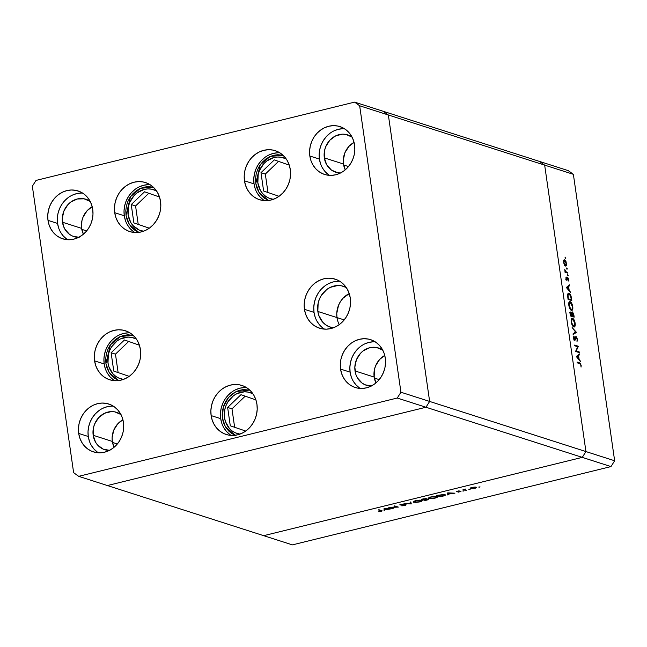<?xml version="1.0" encoding="UTF-8"?>
<svg xmlns="http://www.w3.org/2000/svg" width="647" height="647" viewBox="0 0 647 647"><rect width="100%" height="100%" fill="white"/><g stroke="black" fill="none" stroke-linecap="round" stroke-linejoin="round"><path stroke-width="0.97" d="M112.489 442.411L117.35 443.971L112.489 442.411M374.33 378.058L379.199 379.619L374.33 378.058M343.63 164.993L348.49 166.554L343.63 164.993M81.789 229.353L86.649 230.914L81.789 229.353M336.974 317.588L344.212 319.901L336.974 317.588L337.928 321.535L336.974 317.588A21.448 19.095 107.8 0 1 349.226 293.584A21.448 19.095 -72.2 0 0 336.974 317.588A21.448 19.095 -72.2 0 0 339.271 324.616A21.448 19.095 107.8 0 1 336.974 317.588L336.763 313.455L336.974 317.588L317.839 311.45L336.974 317.588M383.315 111.324L388.362 114.988L429.64 401.439L425.961 407.246L107.386 485.541L263.685 535.676L107.386 485.541L425.961 407.246L582.26 457.372L263.685 535.676L292.387 544.879L610.97 466.584L582.26 457.372L263.685 535.676L582.26 457.372L585.939 451.566L582.26 457.372L263.685 535.676L292.387 544.879L610.97 466.584L614.65 460.777L573.371 174.326L544.661 165.122L585.939 451.566L429.64 401.439L425.961 407.246L610.97 466.584L614.65 460.777L585.939 451.566L544.661 165.122L388.362 114.988L429.64 401.439L614.65 460.777L573.371 174.326L568.325 170.671L573.371 174.326L544.661 165.122L539.614 161.459L544.661 165.122L585.939 451.566L582.26 457.372L585.939 451.566L544.661 165.122L388.362 114.988L383.315 111.324L388.362 114.988L383.315 111.324L354.613 102.121L36.03 180.416L32.35 186.223L73.629 472.674L78.675 476.329L397.25 398.034L400.938 392.228L359.659 105.776L354.613 102.121L539.614 161.459L383.315 111.324M349.42 293.487L342.983 298.275L340.459 301.567L338.535 305.287L336.763 313.455L338.535 305.287L340.459 301.567L342.983 298.275L349.42 293.487M576.259 350.957L579.186 351.887L579.291 352.631L575.571 351.442L577.69 346.752L574.762 345.813L574.649 345.069L578.369 346.258L576.259 350.957L578.369 346.258L574.649 345.069L574.762 345.813L577.69 346.752L575.571 351.442L579.291 352.631L579.186 351.887L578.111 352.251L579.186 351.887L576.259 350.957M576.113 336.618L574.585 339.578L574.083 339.699L574.585 339.578L573.59 338.292L574.18 336.739L573.517 336.901L574.18 336.739L573.857 335.995L573.541 338.001L574.706 340.322L575.895 337.54L575.304 337.685L576.218 337.362L577.084 339.19L577.011 341.567L577.464 339.311L575.733 336.715L576.428 336.82L577.464 339.311L577.011 341.567L577.084 339.19L576.38 337.467L574.924 340.33L573.614 338.397L573.857 335.995L574.585 339.578L575.911 336.61M576.356 332.243L573.153 334.661L573.04 333.86L575.571 332.04L572.126 327.544L576.356 332.243L572.126 327.544L575.571 332.04L573.04 333.86L573.153 334.661L576.364 332.348L573.08 334.192L576.364 332.348L575.264 332.509L576.356 332.243M572.563 318.259L571.689 318.47L572.563 318.259C571.39 318.114 570.945 319.375 571.244 322.036C571.746 324.721 572.611 326.363 573.832 326.97C574.989 327.099 575.426 325.853 575.143 323.225L574.536 326.897L573.638 326.897L572.644 325.918L571.188 321.608L571.851 318.332L572.757 318.34L573.752 319.319L575.143 323.225C574.649 320.532 573.792 318.874 572.563 318.259L572.069 318.227M570.177 301.688L569.295 301.898L570.177 301.688C569.004 301.542 568.559 302.804 568.85 305.465C569.352 308.15 570.217 309.792 571.447 310.398C572.603 310.528 573.04 309.282 572.757 306.654L572.15 310.325L571.252 310.325L570.25 309.347L568.802 305.036L569.457 301.761L570.371 301.769L571.366 302.747L572.757 306.654C572.263 303.961 571.406 302.303 570.177 301.688L569.683 301.656M570.654 292.719L566.351 287.494L569.522 284.858L569.643 285.667L568.624 286.516L569.166 290.268L570.654 292.719L569.166 290.268L568.624 286.516L569.643 285.667L569.522 284.858L566.351 287.494L570.654 292.719M565.688 257.951L565.357 258.452L565.09 257.288L565.478 258.541M565.527 266.054C566.36 266.152 566.675 265.254 566.473 263.361L564.621 259.787L563.99 259.94L564.621 259.787L563.772 260.304L563.658 262.464L564.977 265.674L563.949 263.758L563.65 260.717L564.621 259.787L565.996 261.542L566.554 264.542L565.858 266.071M567.241 268.675L566.901 269.184L566.635 268.02L567.031 269.265M567.734 272.436L567.84 273.18L565.122 272.306L564.75 269.451L565.753 271.611L567.734 272.436L565.866 271.708L564.75 269.451L565.122 272.306L567.84 273.18L567.734 272.436L566.643 272.702L567.734 272.436M568.203 275.371L567.864 275.873L567.605 274.708L567.993 275.962M566.893 280.167L566.012 278.72L566.117 276.981L566.699 279.383L567.532 277.401L568.632 278.728L568.673 281.041L567.912 278.17L566.893 280.167L567.864 278.153L568.673 281.041L568.786 279.431L567.742 277.401L566.772 279.415L566.117 276.981L565.955 278.404L567.265 280.022L566.812 280.135L567.265 280.022M568.996 293.204L567.581 295.129L568.066 299.391L571.794 300.58L571.422 298.016C571.026 295.347 570.217 293.746 568.996 293.204L568.026 293.439L569.19 293.277L570.525 294.789L571.794 300.58L568.066 299.391L567.597 294.854L568.009 293.463L568.996 293.204L568.454 293.164M572.417 311.927L571.366 313.302L570.363 312.105L570.767 312.008L570.46 315.962L574.18 317.151L573.857 314.911L574.18 317.151L570.46 315.962L570.112 312.97L570.565 311.991L571.697 313.221L571.988 312.024L572.644 312.048L573.857 314.911L572.166 311.919M580.61 361.77L576.307 356.537L579.477 353.909L579.591 354.718L578.572 355.559L579.114 359.32L580.61 361.77L579.114 359.32L578.572 355.559L579.591 354.718L579.477 353.909L576.307 356.537L580.61 361.77M580.812 365.054L580.31 363.913L577.205 362.805L577.1 362.061L580.537 363.428L581.055 367.084L581.192 365.223L579.615 362.87L577.1 362.061L577.205 362.805L579.68 363.598L580.812 365.054M539.614 161.459L568.325 170.671L539.614 161.459L544.661 165.122L539.614 161.459M390.246 507.434L393.166 508.372L388.758 507.345L396.878 507.005L393.95 506.067L394.63 505.897L398.358 507.094L390.246 507.434L398.358 507.094L394.63 505.897L393.95 506.067L396.878 507.005L388.758 507.345L393.166 508.372L390.246 507.434M405.37 504.846L401.747 505.849L404.885 505.542L406.057 504.684L405.281 505.436L401.924 505.857L405.426 504.87L399.83 504.781L403.372 503.981L400.679 504.846L406.057 504.684L400.679 504.846L403.688 503.981L401.019 504.272L400.008 505.016L405.451 504.603M411.282 503.916L404.229 503.544L410.441 503.673L410.052 502.112L410.788 501.926L411.282 503.916L410.788 501.926L410.052 502.112L410.441 503.673L404.229 503.544L411.185 503.94L411.039 502.929L411.282 503.916M419.709 501.902L415.503 502.452L413.271 501.862L415.544 500.705L419.984 500.099L422.216 500.6L419.709 501.902C422.046 501.263 422.734 500.721 421.755 500.285L415.738 500.657C413.417 501.296 412.754 501.829 413.74 502.266L413.627 501.441L413.74 502.266L419.709 501.902M434.986 498.141L430.773 498.691L428.549 498.101L430.627 497.001L435.261 496.346L437.493 496.847L434.986 498.141C437.323 497.511 438.003 496.969 437.024 496.532L431.007 496.904C428.694 497.543 428.031 498.077 429.018 498.513L428.896 497.689L429.018 498.513L434.986 498.141M447.7 494.963L447.7 492.86L454.946 493.184L448.42 494.114L448.452 494.777L447.7 494.963L448.452 494.777L448.42 494.114L454.946 493.184L447.7 492.86L447.7 494.963M479.718 487.126L478.74 487.062L480.042 486.868M470.434 488.614L470.118 488.259L470.854 487.765L474.17 487.086L476.338 487.24L475.941 487.967L470.434 488.614L474.728 488.348C476.418 487.895 476.912 487.506 476.216 487.191L471.914 487.45L470.24 488.113L470.434 488.614L470.24 488.113M469.827 489.553L468.865 489.48L470.159 489.294M466.406 490.369L463.001 489.666L465.686 489.027L464.643 489.698L466.406 490.369L464.675 489.747L465.686 489.027L463.001 489.666L466.406 490.369M463.762 491.049L462.775 490.984L464.085 490.79M456.612 491.607L459.127 490.806L457.283 491.437L460.996 491.364L458.052 492.238L460.235 491.502L456.612 491.607L460.195 491.485L458.052 492.238L460.866 491.308L457.283 491.437L459.127 490.806L456.426 491.469M444.91 494.623L445.395 495.109L444.837 495.545L440.453 496.742L436.733 495.553L444.044 494.454L436.733 495.553L440.453 496.742L442.823 496.16C445.265 495.553 445.961 495.044 444.91 494.623L445.419 494.979M427.246 499.994L425.184 500.503L421.464 499.306L426.041 498.586L426.211 499.112L428.807 499.136L427.246 499.994L428.629 499.055L426.211 499.112L426.3 498.643L421.464 499.306L425.184 500.503L425.128 500.091L425.184 500.503L427.246 499.994M384.059 510.604L384.059 508.502L391.306 508.825L384.779 509.755L384.811 510.426L384.059 510.604L384.811 510.426L384.779 509.755L391.306 508.825L384.059 508.502L384.059 510.604M380.662 511.284L381.269 510.936L378.285 509.917L378.964 509.747L382.118 510.904L378.73 511.728L381.002 511.413C382.272 511.025 382.434 510.742 381.479 510.556L378.964 509.747L380.703 510.305L380.662 511.284L380.76 510.709M475.529 487.361L470.895 488.161L474.17 488.291L475.529 487.361L474.388 488.242L471.121 488.445L472.221 487.377L475.488 487.07L475.78 487.547L475.715 487.094M471.121 488.445L470.798 487.789M464.675 489.747L465.201 489.286M460.195 491.485L459.645 491.866M448.242 492.885L448.42 494.114L448.266 492.885M448.177 492.877L448.452 494.777L448.177 492.877M448.371 493.103L451.137 493.224L448.411 493.896L448.339 492.885L448.411 493.896L451.137 493.224L448.371 493.103M440.397 496.338L440.453 496.742L440.397 496.338M444.222 494.793L437.801 495.505L440.761 496.451L444.052 495.545L444.327 494.826L443.729 495.675L440.761 496.451L437.776 495.295L444.174 494.47L444.618 495.068L444.538 494.526M428.549 498.158L429.018 498.513M437.501 496.88L437.024 496.532M436.345 496.702L431.428 497.017L436.345 496.702C437.121 497.066 436.531 497.511 434.574 498.028L429.705 498.344C428.921 497.98 429.503 497.543 431.428 497.017L429.333 498.085L429.244 497.494M426.211 499.112L426.3 498.643M425.621 498.813L422.531 499.258L423.429 498.829L425.758 498.918L423.72 499.646L422.499 499.047L424.553 499.654L425.702 498.554M427.942 499.225L424.1 499.767L426.033 499.314L425.92 498.57L426.033 499.314L428.079 499.33L425.483 500.212L424.076 499.557L425.483 500.212L427.764 499.589L428.031 498.966M413.271 501.91L413.74 502.266M422.224 500.632L421.755 500.285M414.428 502.096L418.973 501.862L421.221 501.061L421.068 500.454C421.844 500.818 421.262 501.263 419.296 501.781L414.428 502.096C413.651 501.74 414.226 501.296 416.15 500.77L421.019 500.139L421.44 500.729L421.367 500.196M410.206 502.072L410.441 503.673L410.206 502.072M400.679 504.846L401.326 504.417M392.422 508.13L392.478 508.534L392.422 508.13M396.821 506.601L396.878 507.005L396.821 506.601M384.601 508.526L384.779 509.755L384.617 508.526M384.536 508.518L384.811 510.426L384.536 508.518M384.73 508.744L387.496 508.874L384.763 509.537L384.698 508.526L384.763 509.537L387.496 508.874L384.73 508.744M382.118 510.879L381.479 510.556M429.705 498.344L434.889 497.947L436.588 497.236L436.636 496.435M421.068 500.454L416.822 500.624L414.056 501.837L413.967 501.247M565.284 257.158L565.074 257.749M564.621 259.787L563.772 260.304M565.397 265.391L565.227 265.901M565.138 266.046L565.462 264.809M563.99 262.569L564.734 260.531L566.141 263.256L565.421 265.31L564.791 265.464L565.421 265.31L563.683 262.642L564.977 265.003L565.802 265.262L566.19 263.717L565.381 261.113L564.257 260.636L563.99 262.569M563.375 260.781L564.734 260.531M564.58 265.593L565.421 265.31M566.829 267.89L566.618 268.481M565.066 271.902L565.866 271.708L565.066 271.902M564.774 271.975L566.821 272.136L565.729 272.411L566.659 272.799L565.017 272.128M567.791 274.579L567.581 275.169M565.939 277.676L566.424 277.563L565.939 277.676M566.303 279.536L566.772 279.415L566.303 279.536M567.686 278.194L567.168 278.323M567.015 279.213L567.492 279.1L567.015 279.213M566.319 279.884L566.174 280.288M568.519 285.699L569.643 285.667L567.556 286.961L568.519 285.699M568.697 290.382L569.166 290.268L568.697 290.382M570.072 292.023L570.541 291.91L570.072 292.023M566.44 287.689L567.209 287.05L566.44 287.689M567.087 287.786L568.301 286.783L567.209 287.05L568.301 286.783L568.729 289.743L566.626 287.899L568.729 289.743L568.301 286.783L567.087 287.786M570.209 299.982L568.058 299.294L570.209 299.982L571.301 299.715L567.993 298.857L567.605 295.768L569.101 293.948L570.727 296.366L571.301 299.715L570.209 299.982M567.597 294.183L569.101 293.948L568.034 295.008L568.341 298.768L571.301 299.715L570.581 295.897L569.101 293.948M571.447 310.398L571.916 310.431M569.231 305.554C568.996 303.386 569.344 302.343 570.282 302.432L572.377 306.565C572.619 308.708 572.271 309.743 571.341 309.654L570.638 309.832L571.341 309.654L568.883 305.643L570.525 308.999L571.908 309.581L572.449 307.244L571.568 303.855L570.605 302.594L569.708 302.505L569.231 305.554M568.818 302.675L570.282 302.432M570.622 309.945L571.341 309.654M569.675 312.275L570.605 313.488M572.013 312.857L571.552 312.315M570.403 313.027L570.039 312.517M572.595 316.553L571.188 315.906L572.304 315.841L572.053 313.819L571.608 313.924L572.522 312.671L573.687 316.286L571.212 316.116L572.595 316.553M570.832 315.987L571.924 315.72L570.832 315.987M569.651 313.011L570.743 312.744L570.735 315.34L570.233 314.418L570.88 312.752L571.924 315.72L570.379 315.429L571.924 315.72L570.88 312.752M571.285 312.93L572.522 312.671L572.061 313.334L572.304 315.841L573.687 316.286L572.522 312.671M573.832 326.97L574.31 327.002M571.616 322.125C571.382 319.958 571.73 318.914 572.668 319.003L574.771 323.136C575.005 325.279 574.657 326.314 573.727 326.225L573.024 326.403L573.727 326.225L571.269 322.214L572.91 325.57L574.293 326.153L574.843 323.815L573.954 320.427L572.991 319.165L572.094 319.076L571.616 322.125M571.204 319.246L572.668 319.003M573.007 326.517L573.727 326.225M575.984 337.419L575.329 337.58M574.423 339.117L574.115 340.306M574.706 340.322L575.207 340.039M574.212 340.047L574.358 339.432M574.746 345.716L577.278 346.525L578.369 346.258L577.294 346.622L574.746 345.716M577.431 346.671L578.394 346.428L577.431 346.671M575.555 351.345L578.094 352.162L575.555 351.345M578.467 354.75L579.591 354.718L577.512 356.012L578.467 354.75M578.653 359.433L579.114 359.32L578.653 359.433M580.027 361.075L580.488 360.961L580.027 361.075M576.396 356.732L577.156 356.101L576.396 356.732M577.035 356.837L578.248 355.826L577.156 356.101L578.248 355.826L578.677 358.794L576.574 356.95L578.677 358.794L578.248 355.826L577.035 356.837M579.211 363.46L577.197 362.708L579.615 362.87L578.523 363.137L579.178 363.436M255.783 183.457L260.256 164.775L270.292 156.42L283.062 155.288L277.83 154.714L273.641 155.288L269.573 156.744L265.796 159.033L262.439 162.049L259.641 165.697L257.514 169.821L256.131 174.269L255.549 178.879L255.783 183.457L256.835 187.832L258.663 191.844L261.186 195.337L264.324 198.168L268.562 200.489L259.067 192.515L255.783 183.457M260.984 172.676L263.628 191.027L279.051 196.292L263.628 191.027L260.984 172.676L265.319 174.067L267.963 192.418L265.319 174.067L260.984 172.676L274.304 159.906L260.984 172.676M289.258 165.131L274.304 159.906L289.258 165.131M278.55 161.386L265.319 174.067L278.55 161.386M138.814 232.378L129.319 224.404L126.036 215.346L125.793 210.768L126.383 206.158L127.766 201.71L129.893 197.586L132.692 193.938L136.048 190.922L139.825 188.633L143.893 187.177L148.082 186.603L153.315 187.169L140.545 188.309L130.508 196.664L126.036 215.346L127.087 219.721L128.915 223.733L131.438 227.226L134.576 230.057L138.814 232.378M159.51 197.02L144.556 191.795L131.236 204.565L133.88 222.916L149.303 228.181L133.88 222.916L131.236 204.565L135.571 205.956L138.215 224.307L135.571 205.956L131.236 204.565L144.556 191.795L159.51 197.02M148.802 193.275L135.571 205.956L148.802 193.275M105.922 363.525L110.394 344.851L120.439 336.489L133.201 335.356L127.977 334.79L123.779 335.364L119.719 336.82L115.934 339.101L112.578 342.126L109.788 345.765L107.653 349.898L106.27 354.346L105.687 358.948L105.922 363.525L106.981 367.908L108.801 371.92L111.333 375.406L114.462 378.244L118.7 380.565L109.206 372.583L105.922 363.525M111.122 352.752L113.767 371.103L129.198 376.36L113.767 371.103L111.122 352.752L115.465 354.144L118.11 372.494L115.465 354.144L111.122 352.752L124.45 339.982L111.122 352.752M139.396 345.199L124.45 339.982L139.396 345.199M128.688 341.462L115.465 354.144L128.688 341.462M235.217 435.269L225.342 426.648L222.382 417.792L223.312 407.028L228.561 397.436L236.171 391.556L249.718 390.06L243.094 389.583L238.921 390.456L234.934 392.195L231.278 394.735L228.1 397.978L225.512 401.803L223.627 406.049L222.503 410.57L222.196 415.188L222.705 419.725L224.024 423.995L226.094 427.853L228.836 431.137L232.144 433.725L235.896 435.52M230.283 425.799L245.714 431.064L230.283 425.799L227.639 407.456L230.283 425.799M255.921 399.903L240.967 394.686L227.639 407.456L240.967 394.686L255.921 399.903M245.213 396.166L231.982 408.847L227.639 407.456L231.982 408.847L234.626 427.19L231.982 408.847L245.213 396.166M123.431 379.409A21.448 19.095 107.8 0 1 120.544 378.746A21.448 19.095 107.8 0 1 108 363.016L108.308 354.734L109.561 350.723L111.478 346.994L117.026 340.985L120.439 338.923L127.888 337.095L131.64 337.394L136.38 339.052A21.448 19.095 107.8 0 0 133.638 337.904A21.448 19.095 107.8 0 0 108 363.016L108.947 366.97L112.877 373.74L115.7 376.295L118.967 378.155L123.431 379.409M239.956 434.113A21.448 19.095 107.8 0 1 237.061 433.45A21.448 19.095 107.8 0 1 224.517 417.719L224.824 409.438L226.078 405.426L227.995 401.698L233.543 395.689L236.956 393.627L244.404 391.799L248.157 392.098L252.896 393.756A21.448 19.095 107.8 0 0 250.163 392.608A21.448 19.095 107.8 0 0 224.517 417.719L225.463 421.674L229.394 428.435L232.216 430.991L235.484 432.859L239.956 434.113M333.27 327.835A21.448 19.095 107.8 0 1 330.382 327.18A21.448 19.095 107.8 0 1 317.839 311.45L318.146 303.16L319.4 299.149L321.316 295.42L326.864 289.411L330.277 287.349L337.726 285.521L341.479 285.82L346.218 287.478A21.448 19.095 107.8 0 0 343.484 286.33A21.448 19.095 107.8 0 0 317.839 311.45L318.785 315.396L322.716 322.166L325.538 324.721L328.805 326.581L333.27 327.835M273.293 199.333A21.448 19.095 107.8 0 1 270.397 198.678A21.448 19.095 107.8 0 1 257.854 182.947L258.169 174.666L259.415 170.646L263.863 163.634L266.887 160.909L273.964 157.536L277.749 157.019L281.502 157.318L286.233 158.976A21.448 19.095 107.8 0 0 283.499 157.828A21.448 19.095 107.8 0 0 257.854 182.947L260.45 190.517L262.731 193.663L265.561 196.219L268.828 198.087L273.293 199.333M143.545 231.222A21.448 19.095 107.8 0 1 140.65 230.567A21.448 19.095 107.8 0 1 128.106 214.836L128.421 206.555L129.667 202.535L134.115 195.523L137.14 192.798L144.216 189.425L148.001 188.908L151.754 189.207L156.485 190.865A21.448 19.095 107.8 0 0 153.751 189.717A21.448 19.095 107.8 0 0 128.106 214.836L130.702 222.406L132.983 225.552L139.073 229.976L143.545 231.222M150.088 184.694A25.734 22.912 -72.2 0 0 124.289 215.774L114.721 212.701A25.734 22.912 107.8 0 1 145.494 182.567A25.734 22.912 107.8 0 1 160.545 201.443L160.804 206.401L160.173 211.383L158.669 216.203L156.364 220.667L153.339 224.614L149.708 227.881L145.615 230.356L141.216 231.933L136.679 232.548L132.174 232.192L127.88 230.866L123.965 228.634L120.568 225.568L117.835 221.792L115.862 217.449L114.721 212.701L114.462 207.744L115.093 202.762L116.589 197.942L118.894 193.477L121.927 189.531L125.558 186.263L129.651 183.788L134.05 182.219L138.587 181.597L143.092 181.953L147.379 183.279L151.301 185.511L154.69 188.584L157.431 192.361L159.405 196.704L160.545 201.443A25.734 22.912 107.8 0 1 129.772 231.577A25.734 22.912 107.8 0 1 114.721 212.701L124.289 215.774A25.734 22.912 -72.2 0 0 134.746 232.516M279.836 152.805A25.734 22.912 -72.2 0 0 254.036 183.885L244.469 180.812A25.734 22.912 107.8 0 1 275.242 150.678A25.734 22.912 107.8 0 1 290.293 169.554L290.552 174.512L289.921 179.494L288.425 184.314L286.111 188.778L283.087 192.725L279.455 195.992L275.363 198.467L270.964 200.044L266.427 200.659L261.922 200.303L257.627 198.977L253.713 196.745L250.324 193.679L247.583 189.903L245.609 185.56L244.469 180.812L244.21 175.855L244.841 170.873L246.337 166.061L248.65 161.588L251.675 157.642L255.306 154.374L259.398 151.908L263.798 150.33L268.335 149.708L272.84 150.064L277.134 151.39L281.049 153.622L284.437 156.695L287.179 160.472L289.152 164.815L290.293 169.554A25.734 22.912 107.8 0 1 259.52 199.688A25.734 22.912 107.8 0 1 244.469 180.812L254.036 183.885A25.734 22.912 -72.2 0 0 264.494 200.627M339.812 281.308A25.734 22.912 -72.2 0 0 314.021 312.388L304.454 309.315A25.734 22.912 107.8 0 1 335.219 279.172A25.734 22.912 107.8 0 1 350.27 298.057L350.528 303.014L349.898 307.996L348.401 312.808L346.096 317.281L343.072 321.219L339.44 324.495L335.348 326.961L330.94 328.539L326.403 329.161L321.907 328.805L317.612 327.479L313.69 325.239L310.301 322.174L307.568 318.397L305.586 314.054L304.454 309.315L304.195 304.357L304.826 299.375L306.322 294.555L308.627 290.091L311.652 286.144L315.283 282.876L319.375 280.402L323.783 278.825L328.32 278.202L332.817 278.566L337.111 279.884L341.026 282.124L344.422 285.19L347.156 288.966L349.137 293.309L350.27 298.057A25.734 22.912 107.8 0 1 319.497 328.191A25.734 22.912 107.8 0 1 304.454 309.315L314.021 312.388A25.734 22.912 -72.2 0 0 324.479 329.129M246.491 387.585A25.734 22.912 -72.2 0 0 220.7 418.658L211.132 415.592A25.734 22.912 107.8 0 1 241.897 385.45A25.734 22.912 107.8 0 1 256.948 404.326L257.207 409.284L256.576 414.266L255.08 419.086L252.775 423.559L249.75 427.497L246.119 430.773L242.027 433.239L237.619 434.816L233.082 435.439L228.585 435.083L224.291 433.757L220.376 431.517L216.98 428.451L214.246 424.675L212.265 420.332L211.132 415.592L210.873 410.635L211.504 405.653L213 400.833L215.305 396.368L218.33 392.422L221.961 389.146L226.054 386.68L230.461 385.102L234.998 384.48L239.495 384.844L243.79 386.162L247.712 388.402L251.101 391.467L253.834 395.244L255.816 399.587L256.948 404.326A25.734 22.912 107.8 0 1 226.183 434.469A25.734 22.912 107.8 0 1 211.132 415.592L220.7 418.658A25.734 22.912 -72.2 0 0 231.157 435.407M129.974 332.882A25.734 22.912 -72.2 0 0 104.183 363.954L94.608 360.889A25.734 22.912 107.8 0 1 125.381 330.746A25.734 22.912 107.8 0 1 140.431 349.623L140.69 354.58L140.059 359.57L138.563 364.382L136.258 368.855L133.225 372.793L129.602 376.069L125.502 378.535L121.102 380.113L116.565 380.735L112.06 380.379L107.774 379.053L103.852 376.813L100.463 373.748L97.721 369.971L95.748 365.628L94.608 360.889L94.349 355.931L94.98 350.949L96.484 346.129L98.789 341.665L101.814 337.718L105.445 334.45L109.537 331.976L113.937 330.399L118.482 329.776L122.979 330.14L127.273 331.458L131.187 333.698L134.584 336.763L137.318 340.54L139.291 344.883L140.431 349.623A25.734 22.912 107.8 0 1 109.658 379.765A25.734 22.912 107.8 0 1 94.608 360.889L104.183 363.954A25.734 22.912 -72.2 0 0 114.64 380.703M68.145 197.626L64.603 200.821L61.651 204.67L59.395 209.03L57.939 213.736L57.316 218.597L57.575 223.441L47.999 220.368A25.128 22.37 107.8 0 1 78.044 190.946A25.128 22.37 107.8 0 1 92.731 209.377L92.99 214.214L92.367 219.082L90.912 223.781L88.655 228.14L85.703 231.998L82.161 235.185L78.158 237.603L73.863 239.139L69.431 239.746L65.04 239.398L60.85 238.104L57.025 235.92L53.717 232.928L51.04 229.24L49.115 224.994L47.999 220.368L47.749 215.532L48.363 210.663L49.827 205.964L52.084 201.605L55.035 197.747L58.578 194.561L62.573 192.143L66.876 190.606L71.299 190L75.699 190.347L79.888 191.641L83.714 193.825L87.021 196.817L89.69 200.505L91.623 204.751L92.731 209.377A25.128 22.37 107.8 0 1 62.694 238.8A25.128 22.37 107.8 0 1 47.999 220.368L57.575 223.441A25.128 22.37 -72.2 0 0 67.676 239.722M375.179 341.802A25.128 22.37 -72.2 0 0 350.116 372.146L340.548 369.073A25.128 22.37 107.8 0 1 370.594 339.651A25.128 22.37 107.8 0 1 385.28 358.082L385.531 362.918L384.916 367.787L383.453 372.486L381.204 376.853L378.252 380.703L374.702 383.889L370.707 386.308L366.412 387.844L361.98 388.451L357.589 388.103L353.399 386.809L349.574 384.625L346.258 381.633L343.589 377.945L341.665 373.707L340.548 369.073L340.298 364.237L340.912 359.368L342.376 354.669L344.625 350.31L347.585 346.46L351.127 343.266L355.122 340.856L359.417 339.311L363.849 338.704L368.248 339.06L372.437 340.346L376.255 342.53L379.571 345.53L382.24 349.21L384.172 353.456L385.28 358.082A25.128 22.37 107.8 0 1 355.243 387.504A25.128 22.37 107.8 0 1 340.548 369.073L350.116 372.146A25.128 22.37 -72.2 0 0 360.225 388.426M113.33 406.154A25.128 22.37 -72.2 0 0 88.275 436.499L78.708 433.433A25.128 22.37 107.8 0 1 108.745 404.011A25.128 22.37 107.8 0 1 123.44 422.434L123.69 427.279L123.076 432.139L121.612 436.846L119.355 441.205L116.403 445.055L112.861 448.25L108.866 450.66L104.571 452.196L100.139 452.803L95.74 452.455L91.55 451.161L87.725 448.978L84.417 445.985L81.748 442.297L79.816 438.059L78.708 433.433L78.449 428.589L79.071 423.728L80.535 419.021L82.784 414.662L85.736 410.813L89.278 407.618L93.281 405.208L97.576 403.671L102.008 403.065L106.399 403.413L110.588 404.707L114.414 406.89L117.722 409.883L120.399 413.57L122.323 417.808L123.44 422.434A25.128 22.37 107.8 0 1 93.394 451.857A25.128 22.37 107.8 0 1 78.708 433.433L88.275 436.499A25.128 22.37 -72.2 0 0 98.376 452.779M329.994 133.274L326.452 136.468L323.492 140.318L321.244 144.677L319.78 149.376L319.165 154.245L319.416 159.081L309.848 156.016A25.128 22.37 107.8 0 1 339.885 126.594A25.128 22.37 107.8 0 1 354.58 145.017L354.831 149.861L354.216 154.722L352.752 159.429L350.504 163.788L347.544 167.638L344.002 170.832L340.007 173.242L335.712 174.787L331.28 175.386L326.889 175.038L322.691 173.744L318.874 171.56L315.558 168.568L312.889 164.88L310.956 160.642L309.848 156.016L309.598 151.172L310.212 146.311L311.676 141.604L313.924 137.245L316.884 133.395L320.427 130.201L324.422 127.791L328.716 126.254L333.148 125.647L337.54 125.995L341.729 127.289L345.555 129.473L348.87 132.465L351.539 136.153L353.464 140.391L354.58 145.017A25.128 22.37 107.8 0 1 324.543 174.439A25.128 22.37 107.8 0 1 309.848 156.016L319.416 159.081A25.128 22.37 -72.2 0 0 329.517 175.361M343.468 164.014A19.612 17.453 -72.2 0 0 345.255 169.838L343.468 164.014L324.325 157.876L343.468 164.014L343.266 160.238L344.891 152.773L348.951 146.359L354.063 142.38A19.612 17.453 -72.2 0 0 343.468 164.014M340.492 173.008A19.612 17.453 107.8 0 1 335.793 172.256A19.612 17.453 107.8 0 1 324.325 157.876A19.612 17.453 107.8 0 1 347.771 134.916A19.612 17.453 107.8 0 1 352.033 137.043M112.319 441.432A19.612 17.453 -72.2 0 0 114.107 447.255L112.319 441.432L93.184 435.294L112.319 441.432L112.125 437.655L113.751 430.19L117.811 423.777L122.914 419.798A19.612 17.453 -72.2 0 0 112.319 441.432M109.351 450.417A19.612 17.453 107.8 0 1 104.652 449.673A19.612 17.453 107.8 0 1 93.184 435.294A19.612 17.453 107.8 0 1 116.63 412.333A19.612 17.453 107.8 0 1 120.884 414.46M374.168 377.08A19.612 17.453 -72.2 0 0 375.956 382.903L374.168 377.08L355.033 370.941L374.168 377.08L374.451 369.502L375.592 365.83L379.66 359.425L384.763 355.446A19.612 17.453 -72.2 0 0 374.168 377.08M371.192 386.065A19.612 17.453 107.8 0 1 366.493 385.321A19.612 17.453 107.8 0 1 355.033 370.941A19.612 17.453 107.8 0 1 378.471 347.973A19.612 17.453 107.8 0 1 382.733 350.1M81.619 228.375A19.612 17.453 -72.2 0 0 83.406 234.198L81.619 228.375L62.484 222.228L81.619 228.375L81.902 220.797L83.042 217.125L87.11 210.72L92.214 206.741A19.612 17.453 -72.2 0 0 81.619 228.375M78.651 237.36A19.612 17.453 107.8 0 1 73.952 236.616A19.612 17.453 107.8 0 1 62.484 222.228A19.612 17.453 107.8 0 1 85.93 199.268A19.612 17.453 107.8 0 1 90.184 201.395M107.386 485.541L425.961 407.246L429.64 401.439L388.362 114.988L359.659 105.776L388.362 114.988L429.64 401.439L400.938 392.228L429.64 401.439L425.961 407.246L397.25 398.034L425.961 407.246L107.386 485.541L78.675 476.329L73.629 472.674L32.35 186.223L36.03 180.416L354.613 102.121L359.659 105.776L400.938 392.228L397.25 398.034L78.675 476.329L107.386 485.541M342.716 128.713L338.284 129.319L333.989 130.864M344.479 128.737A25.128 22.37 -72.2 0 0 319.416 159.081L320.532 163.715M322.457 167.953L325.126 171.641L328.441 174.633M341.058 173L337.621 172.725L331.369 170.015L326.703 164.799L324.325 157.876L324.608 150.306L325.748 146.634L329.816 140.221L335.704 135.846L342.514 134.172L345.943 134.447L352.194 137.164M111.575 406.13L107.143 406.737L102.849 408.273M98.854 410.691L95.303 413.878L92.351 417.727L90.103 422.095L88.639 426.794L88.024 431.662L88.275 436.499L89.383 441.125M91.316 445.371L93.985 449.05L97.301 452.051M109.909 450.417L103.213 449.131L97.64 445.096L95.554 442.216L93.184 435.294L93.467 427.716L94.608 424.052L98.676 417.638L104.555 413.263L111.373 411.589L114.802 411.864L121.054 414.573M373.416 341.778L368.992 342.384L364.69 343.921M360.694 346.331L357.152 349.526L354.2 353.375L351.944 357.734L350.48 362.441L349.865 367.302L350.116 372.146L351.232 376.772M353.157 381.01L355.834 384.698L359.142 387.69M371.758 386.057L365.054 384.779L362.069 383.073L357.403 377.856L355.899 374.548L354.831 367.164L356.457 359.692L360.516 353.286L363.282 350.795L369.752 347.706L376.643 347.512L382.903 350.221M80.875 193.073L76.443 193.679L72.149 195.216M82.63 193.097A25.128 22.37 -72.2 0 0 57.575 223.441L58.683 228.067M60.616 232.305L63.285 235.993L66.592 238.986M79.209 237.352L72.513 236.074L69.52 234.368L64.854 229.151L63.349 225.843L62.282 218.451L63.907 210.987L67.967 204.581L70.733 202.09L77.211 199.001L84.094 198.807L90.354 201.516M115.012 337.516L111.381 340.783L108.356 344.73L106.051 349.202L104.555 354.014L103.924 358.996L104.183 363.954L105.315 368.701M107.297 373.044L110.03 376.821L113.419 379.886M128.049 332.849L123.512 333.472L119.105 335.049M231.529 392.219L227.906 395.487L224.873 399.434L222.568 403.898L221.072 408.718L220.441 413.7L220.7 418.658L221.84 423.405M223.813 427.748L226.547 431.525L229.944 434.59M244.566 387.553L240.029 388.176L235.629 389.745M324.851 285.942L321.227 289.217L318.195 293.156L315.89 297.628L314.393 302.44L313.763 307.43L314.021 312.388L315.162 317.127M317.135 321.47L319.869 325.247L323.265 328.312M337.888 281.275L333.351 281.898L328.951 283.475M264.874 157.447L261.242 160.715L258.218 164.661L255.913 169.126L254.408 173.946L253.778 178.928L254.036 183.885L255.177 188.625M257.15 192.968L259.892 196.745L263.28 199.81M277.903 152.773L273.366 153.396L268.966 154.973M135.126 189.336L131.495 192.604L128.47 196.551L126.165 201.015L124.661 205.835L124.03 210.817L124.289 215.774L125.429 220.514M127.402 224.857L130.144 228.634L133.533 231.699M148.155 184.662L143.618 185.285L139.218 186.862M381.277 510.96L381.204 510.467M566.853 279.423L565.761 279.69M567.767 278.145L566.683 278.412M576.097 337.354L575.005 337.621M574.706 339.578L573.614 339.845"/></g></svg>
